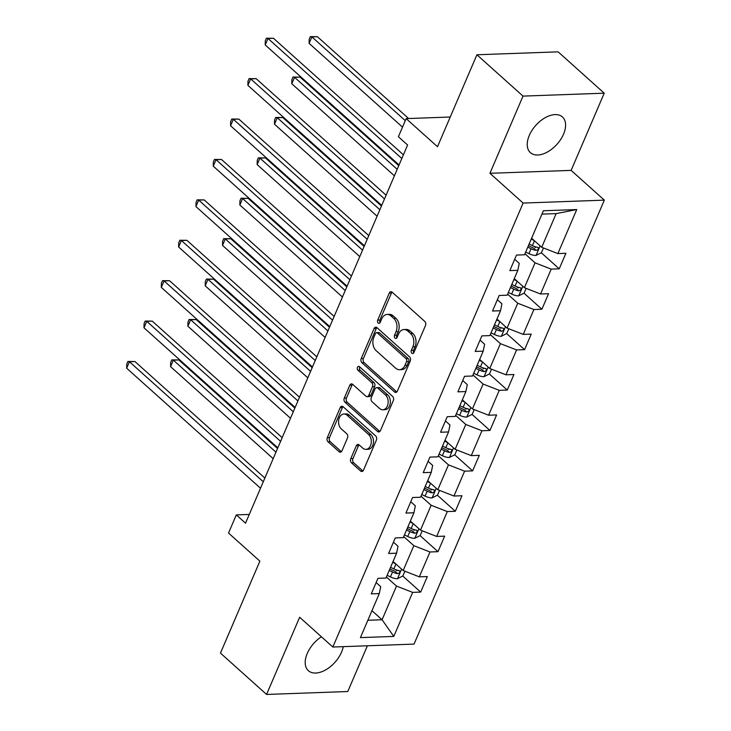 <?xml version="1.0" encoding="UTF-8"?>
<svg xmlns="http://www.w3.org/2000/svg" width="731" height="731" viewBox="0 0 731 731"><rect width="100%" height="100%" fill="white"/><g stroke="black" fill="none" stroke-linecap="round" stroke-linejoin="round"><path stroke-width="1.1" d="M411.864 353.228A2.111 1.48 -92.1 0 0 412.704 353.557A2.111 1.48 -92.1 0 0 413.892 352.58L425.479 325.569A3.015 2.111 -92.1 0 0 424.757 321.402L392.172 292.181A3.015 2.111 -92.1 0 0 390.975 291.715A3.015 2.111 -92.1 0 0 389.276 293.104L377.699 320.114A2.111 1.48 -92.1 0 0 378.201 323.038A2.111 1.48 -92.1 0 0 379.042 323.367A2.111 1.48 -92.1 0 0 380.23 322.389L381.728 318.89A9.658 6.753 -92.1 0 1 387.174 314.44A9.658 6.753 -92.1 0 1 391.012 315.956L393.726 318.387A9.658 6.753 -92.1 0 1 396.028 331.719L394.53 335.209A2.111 1.48 -92.1 0 0 395.032 338.133A2.111 1.48 -92.1 0 0 395.873 338.462A2.111 1.48 -92.1 0 0 397.061 337.484L398.559 333.994A9.658 6.753 -92.1 0 1 404.005 329.535A9.658 6.753 -92.1 0 1 407.843 331.052L410.557 333.482A9.658 6.753 -92.1 0 1 412.86 346.814L411.361 350.313A2.111 1.48 -92.1 0 0 411.864 353.228M321.421 636.792A23.977 14.2 131.9 0 0 307.258 653.459A23.977 14.2 131.9 0 0 308.372 670.692A23.977 14.2 131.9 0 0 341.496 652.226A23.977 14.2 131.9 0 0 343.232 646.652M563.528 134.184A23.977 14.2 131.9 0 0 562.422 116.951A23.977 14.2 131.9 0 0 529.29 135.418A23.977 14.2 131.9 0 0 530.404 152.651A23.977 14.2 131.9 0 0 563.528 134.184M350.761 458.666A3.015 2.111 -92.1 0 0 351.483 462.833L360.63 471.029A3.015 2.111 -92.1 0 0 361.827 471.495A3.015 2.111 -92.1 0 0 363.526 470.106L376.383 440.108A3.015 2.111 -92.1 0 0 375.661 435.941L343.086 406.719A3.015 2.111 -92.1 0 0 341.889 406.253A3.015 2.111 -92.1 0 0 340.189 407.642L327.324 437.641A3.015 2.111 -92.1 0 0 328.045 441.807L339.083 451.712A3.015 2.111 -92.1 0 0 340.29 452.187A3.015 2.111 -92.1 0 0 341.989 450.789L347.49 437.951A3.015 2.111 -92.1 0 0 346.768 433.785L341.295 428.878A8.068 5.647 -92.1 0 1 338.727 419.914A8.068 5.647 -92.1 0 1 343.917 414.011A8.068 5.647 -92.1 0 1 347.124 415.272L368.57 434.506A8.068 5.647 -92.1 0 1 371.138 443.47A8.068 5.647 -92.1 0 1 365.948 449.373A8.068 5.647 -92.1 0 1 362.74 448.112L359.168 444.905A3.015 2.111 -92.1 0 0 357.971 444.43A3.015 2.111 -92.1 0 0 356.271 445.828L350.761 458.666L352.963 458.584A3.015 2.111 -92.1 0 0 353.676 462.75L362.823 470.947A3.015 2.111 -92.1 0 0 362.905 471.02M523.012 96.108L489.934 173.302L571.139 170.378L604.226 93.184L523.012 96.108L476.914 54.77L437.503 146.721L406.162 118.614L398.386 136.743L407.606 145.012L245.525 523.177L236.305 514.907L228.538 533.045L259.88 561.152L220.47 653.112L266.568 694.45L347.782 691.526L367.382 645.784M489.934 173.302L523.122 203.063L332.843 647.026L299.646 617.266L266.568 694.45M394.512 391.953A3.015 2.111 -92.1 0 0 395.718 392.428A3.015 2.111 -92.1 0 0 397.417 391.039L410.274 361.032A3.015 2.111 -92.1 0 0 409.552 356.865L376.977 327.652A3.015 2.111 -92.1 0 0 375.78 327.177A3.015 2.111 -92.1 0 0 374.071 328.575L361.215 358.574A3.015 2.111 -92.1 0 0 361.936 362.74L394.512 391.953L396.714 391.88A3.015 2.111 -92.1 0 0 396.796 391.953M393.324 400.57L380.467 430.568A3.015 2.111 -92.1 0 1 378.768 431.966A3.015 2.111 -92.1 0 1 377.571 431.491L344.995 402.269A3.015 2.111 -92.1 0 1 344.274 398.112L349.774 385.264A3.015 2.111 -92.1 0 1 351.474 383.876A3.015 2.111 -92.1 0 1 352.671 384.351L365.884 396.202A3.015 2.111 -92.1 0 0 367.081 396.668A3.015 2.111 -92.1 0 0 368.789 395.279L372.435 386.763A3.015 2.111 -92.1 0 0 371.714 382.596L357.962 370.261A2.111 1.48 -92.1 0 1 357.285 367.912A2.111 1.48 -92.1 0 1 358.647 366.368A2.111 1.48 -92.1 0 1 359.488 366.697L392.611 396.403A3.015 2.111 -92.1 0 1 393.324 400.57M476.914 54.77L558.128 51.846L604.226 93.184M523.122 203.063L604.336 200.139L414.048 644.102L332.843 647.026M402.763 576.028L420.672 592.092L427.333 576.549L419.32 576.841L429.983 551.978L437.988 551.686L444.649 536.143L436.645 536.435L447.299 511.572L455.312 511.28L461.974 495.737L453.96 496.029L464.614 471.157L472.628 470.874L479.289 455.331L471.276 455.623L481.939 430.751L489.944 430.468L496.605 414.925L488.6 415.208L499.255 390.345L507.268 390.062L513.93 374.519L505.916 374.802L516.57 349.939L524.584 349.646L531.245 334.113L523.232 334.396L533.895 309.533L541.899 309.24L548.561 293.698L540.556 293.99L551.211 269.127L559.224 268.834L565.885 253.291L557.872 253.584L576.741 209.55L543.38 210.756L524.511 254.79L516.497 255.073L509.836 270.616L517.85 270.324L519.248 263.398L514.688 259.304M420.672 592.092L412.659 592.384L393.79 636.418L360.429 637.615L379.298 593.581L371.284 593.874L377.945 578.331L385.959 578.047L396.613 553.175L388.609 553.468L395.27 537.925L403.274 537.632L413.938 512.769L405.924 513.061L412.586 497.519L420.599 497.226L431.253 472.363L423.24 472.655L429.901 457.113L437.915 456.82L448.569 431.957L440.565 432.24L447.226 416.707L455.23 416.414L465.894 391.551L457.88 391.834L464.541 376.301L472.555 376.008L483.209 351.145L475.196 351.428L481.857 335.885L489.871 335.602L500.525 310.73L492.52 311.022L499.182 295.479L507.186 295.196L517.85 270.324M403.722 536.609L413.828 545.673L403.165 570.545L393.059 561.481M393.452 542.155L398.02 546.249L396.613 553.175M403.165 570.545L419.32 576.841M413.828 545.673L429.983 551.978M421.038 496.203L431.144 505.267L420.489 530.139L410.374 521.075M410.776 501.74L415.336 505.843L413.938 512.769M420.489 530.139L436.645 536.435M431.144 505.267L447.299 511.572M438.353 455.797L448.459 464.861L437.805 489.724L427.699 480.66M428.092 461.334L432.661 465.428L431.253 472.363M437.805 489.724L453.96 496.029M448.459 464.861L464.614 471.157M455.678 415.391L465.784 424.455L455.121 449.318L445.015 440.254M445.407 420.928L449.976 425.022L448.569 431.957M455.121 449.318L471.276 455.623M465.784 424.455L481.939 430.751M472.994 374.985L483.1 384.049L472.445 408.912L462.33 399.848M462.732 380.522L467.292 384.616L465.894 391.551M472.445 408.912L488.6 415.208M483.1 384.049L499.255 390.345M490.309 334.579L500.415 343.643L489.761 368.506L479.655 359.442M480.048 340.116L484.616 344.21L483.209 351.145M489.761 368.506L505.916 374.802M500.415 343.643L516.57 349.939M507.625 294.173L517.74 303.237L507.076 328.1L496.97 319.036M497.363 299.71L501.932 303.804L500.525 310.73M507.076 328.1L523.232 334.396M517.74 303.237L533.895 309.533M524.949 253.758L535.055 262.822L524.401 287.694L514.286 278.63M524.401 287.694L540.556 293.99M535.055 262.822L551.211 269.127M576.741 209.55L556.145 213.616L541.717 247.288L531.611 238.224M541.717 247.288L557.872 253.584M571.139 170.378L604.336 200.139M249.271 514.441L236.305 514.907M450.232 117.024L406.162 118.614M556.145 213.616L541.936 214.128M371.969 610.696L382.075 619.76L396.504 586.088L386.397 577.015M367.867 620.272L382.075 619.76L393.79 636.418M376.136 582.561L380.705 586.655L379.298 593.581M396.504 586.088L412.659 592.384M534.206 246.402L535.467 247.535M541.315 252.771L559.224 268.834M516.89 286.808L518.151 287.941M523.99 293.177L541.899 309.24M499.575 327.214L500.826 328.347M506.674 333.592L524.584 349.646M482.25 367.62L483.511 368.753M489.359 373.998L507.268 390.062M464.934 408.026L466.195 409.159M472.034 414.404L489.944 430.468M447.619 448.441L448.871 449.565M454.719 454.81L472.628 470.874M430.294 488.847L431.555 489.971M437.403 495.216L455.312 511.28M412.978 529.253L414.239 530.377M420.078 535.622L437.988 551.686M395.663 569.659L396.915 570.792M413.773 352.817A2.111 1.48 -92.1 0 1 413.554 350.231L415.053 346.732A9.658 6.753 -92.1 0 0 412.75 333.4L410.557 333.482M404.005 329.535L406.198 329.453A9.658 6.753 -92.1 0 1 410.036 330.969L412.75 333.4M387.174 314.44L389.367 314.357A9.658 6.753 -92.1 0 1 393.205 315.874L395.919 318.305A9.658 6.753 -92.1 0 1 398.221 331.636L396.723 335.136A2.111 1.48 -92.1 0 0 396.942 337.722M392.09 292.117A3.015 2.111 -92.1 0 0 391.469 293.021L379.892 320.041A2.111 1.48 -92.1 0 0 380.111 322.627M376.885 327.579A3.015 2.111 -92.1 0 0 376.273 328.493L363.408 358.492A3.015 2.111 -92.1 0 0 364.129 362.658L396.714 391.88M406.537 361.562A2.111 1.48 -92.1 0 0 406.034 358.647L377.443 332.998A2.111 1.48 -92.1 0 0 376.602 332.669A2.111 1.48 -92.1 0 0 375.414 333.638L373.833 337.329A9.658 6.753 -92.1 0 0 376.136 350.661L395.681 368.186A9.658 6.753 -92.1 0 0 399.519 369.703A9.658 6.753 -92.1 0 0 404.965 365.244L406.537 361.562L408.739 361.479A2.111 1.48 -92.1 0 0 408.227 358.565L406.034 358.647M376.602 332.669L378.795 332.587A2.111 1.48 -92.1 0 1 379.636 332.916L408.227 358.565M399.519 369.703L401.712 369.621A9.658 6.753 -92.1 0 0 407.158 365.171L404.965 365.244M408.739 361.479L407.158 365.171M352.589 384.278A3.015 2.111 -92.1 0 0 351.967 385.191L346.467 398.029A3.015 2.111 -92.1 0 0 347.188 402.196L379.764 431.409A3.015 2.111 -92.1 0 0 379.846 431.482M367.081 396.668L369.283 396.595A3.015 2.111 -92.1 0 0 370.982 395.197L374.628 386.681A3.015 2.111 -92.1 0 0 373.916 382.514L360.155 370.178L357.962 370.261M359.798 366.98A2.111 1.48 -92.1 0 0 360.155 370.178M379.599 408.492A8.068 5.647 -92.1 0 0 382.806 409.762A8.068 5.647 -92.1 0 0 387.997 403.859A8.068 5.647 -92.1 0 0 385.429 394.895L377.872 388.115A3.015 2.111 -92.1 0 0 376.675 387.64A3.015 2.111 -92.1 0 0 374.966 389.038L371.321 397.554A3.015 2.111 -92.1 0 0 372.042 401.721L379.599 408.492M382.806 409.762L384.999 409.68A8.068 5.647 -92.1 0 0 390.19 403.777A8.068 5.647 -92.1 0 0 387.622 394.813L385.429 394.895M376.675 387.64L378.868 387.567A3.015 2.111 -92.1 0 1 380.065 388.033L387.622 394.813M359.085 444.832A3.015 2.111 -92.1 0 0 358.464 445.746L352.963 458.584M365.948 449.373L368.141 449.3A8.068 5.647 -92.1 0 0 373.331 443.397A8.068 5.647 -92.1 0 0 370.763 434.433L368.57 434.506M343.917 414.011L346.11 413.929A8.068 5.647 -92.1 0 1 349.317 415.19L370.763 434.433M343.003 406.646A3.015 2.111 -92.1 0 0 342.382 407.56L329.526 437.567A3.015 2.111 -92.1 0 0 330.238 441.725L341.286 451.63A3.015 2.111 -92.1 0 0 341.368 451.703M534.224 240.563L531.227 239.101M543.462 247.964L541.424 252.716L535.924 255.466A8.151 3.253 -156.8 0 1 528.961 253.657L525.68 252.058M408.611 118.523L317.373 36.696L311.89 36.897L309.112 43.367L402.507 127.13M527.791 247.133L531.072 248.741A8.151 3.253 23.2 0 0 536.161 250.395C538.592 249.573 539.039 248.54 537.495 247.288A8.151 3.253 -156.8 0 1 532.406 245.625L529.116 244.026M536.161 250.395L533.502 248.019A4.148 1.654 -156.8 0 1 532.141 247.471L528.422 245.653M538.199 247.599L537.495 247.288M405.285 120.652L311.89 36.897L310.31 36.632L317.373 36.696M309.112 43.367L309.195 39.218L310.31 36.632M403.411 154.808L273.476 38.277L267.994 38.478L401.822 158.508M265.216 44.956L265.298 40.799L266.404 38.213L267.994 38.478L265.216 44.956L399.053 164.978M266.404 38.213L273.476 38.277M516.899 280.969L513.911 279.507M526.146 288.37L524.109 293.122L518.608 295.872A8.151 3.253 -156.8 0 1 511.645 294.063L508.365 292.464M398.77 165.635L300.057 77.102L294.575 77.303L291.797 83.782L394.411 175.805M510.466 287.539L513.756 289.147A8.151 3.253 23.2 0 0 518.836 290.81C521.276 289.979 521.724 288.946 520.17 287.694A8.151 3.253 -156.8 0 1 515.09 286.031L511.801 284.432M518.836 290.81L516.187 288.425A4.148 1.654 -156.8 0 1 514.825 287.877L511.106 286.059M520.874 288.005L520.17 287.694M397.18 169.327L294.575 77.303L292.985 77.038L300.057 77.102M291.797 83.782L291.879 79.624L292.985 77.038M499.584 321.375L496.596 319.922M508.822 328.776L506.784 333.528L501.283 336.278A8.151 3.253 -156.8 0 1 494.33 334.469L491.04 332.87M381.454 206.041L282.742 117.508L277.25 117.709L274.481 124.188L377.086 216.212M493.151 327.945L496.44 329.553A8.151 3.253 23.2 0 0 501.521 331.216C503.961 330.385 504.399 329.352 502.855 328.109A8.151 3.253 -156.8 0 1 497.765 326.446L494.485 324.838M501.521 331.216L498.871 328.831A4.148 1.654 -156.8 0 1 497.509 328.283L493.781 326.474M503.558 328.411L502.855 328.109M379.864 209.742L277.25 117.709L275.669 117.444L282.742 117.508M274.481 124.188L274.564 120.03L275.669 117.444M386.087 195.214L256.161 78.683L250.669 78.884L384.506 198.914M247.9 85.363L247.983 81.205L249.088 78.619L250.669 78.884L247.9 85.363L381.728 205.384M249.088 78.619L256.161 78.683M368.771 235.62L238.845 119.098L233.353 119.29L367.19 239.32M230.576 125.769L230.658 121.62L231.773 119.025L233.353 119.29L230.576 125.769L364.413 245.799M231.773 119.025L238.845 119.098M482.268 361.781L479.271 360.328M491.506 369.182L489.468 373.934L483.968 376.684A8.151 3.253 -156.8 0 1 477.005 374.884L473.725 373.276M364.129 246.448L265.426 157.923L259.934 158.115L257.157 164.594L359.771 256.618M475.835 368.36L479.116 369.959A8.151 3.253 23.2 0 0 484.205 371.622C486.636 370.8 487.084 369.758 485.539 368.515A8.151 3.253 -156.8 0 1 480.45 366.852L477.16 365.244M484.205 371.622L481.546 369.237A4.148 1.654 -156.8 0 1 480.185 368.689L476.466 366.88M486.243 368.817L485.539 368.515M362.549 250.148L259.934 158.115L258.354 157.85L265.426 157.923M257.157 164.594L257.239 160.445L258.354 157.85M464.943 402.196L461.955 400.734M474.191 409.598L472.153 414.349L466.652 417.09A8.151 3.253 -156.8 0 1 459.689 415.29L456.409 413.682M346.814 286.854L248.101 198.329L242.619 198.521L239.841 205L342.455 297.024M458.511 408.766L461.8 410.365A8.151 3.253 23.2 0 0 466.89 412.028C469.32 411.206 469.768 410.164 468.215 408.921A8.151 3.253 -156.8 0 1 463.134 407.258L459.845 405.65M466.89 412.028L464.231 409.652A4.148 1.654 -156.8 0 1 462.869 409.104L459.15 407.286M468.918 409.223L468.215 408.921M345.224 290.554L242.619 198.521L241.029 198.256L248.101 198.329M239.841 205L239.923 200.851L241.029 198.256M447.628 442.602L444.64 441.14M456.866 450.004L454.828 454.755L449.327 457.496A8.151 3.253 -156.8 0 1 442.374 455.696L439.084 454.088M329.498 327.26L230.786 238.735L225.294 238.927L222.526 245.406L325.131 337.439M441.195 449.172L444.485 450.771A8.151 3.253 23.2 0 0 449.565 452.434C452.005 451.612 452.443 450.57 450.899 449.327A8.151 3.253 -156.8 0 1 445.809 447.664L442.529 446.065M449.565 452.434L446.915 450.058A4.148 1.654 -156.8 0 1 445.554 449.51L441.826 447.692M451.603 449.629L450.899 449.327M327.908 330.96L225.294 238.927L223.713 238.662L230.786 238.735M222.526 245.406L222.608 241.257L223.713 238.662M351.456 276.026L221.52 159.504L216.038 159.696L349.866 279.726M213.26 166.175L213.342 162.026L214.448 159.431L216.038 159.696L213.26 166.175L347.097 286.205M214.448 159.431L221.52 159.504M334.131 316.441L204.205 199.91L198.713 200.102L332.55 320.132M195.945 206.581L196.027 202.432L197.132 199.837L198.713 200.102L195.945 206.581L329.772 326.611M197.132 199.837L204.205 199.91M316.815 356.847L186.889 240.316L181.398 240.517L315.235 360.538M178.62 246.987L178.702 242.838L179.817 240.243L181.398 240.517L178.62 246.987L312.457 367.017M179.817 240.243L186.889 240.316M299.5 397.253L169.565 280.722L164.082 280.923L297.91 400.944M161.304 287.393L161.387 283.244L162.492 280.658L164.082 280.923L161.304 287.393L295.141 407.423M162.492 280.658L169.565 280.722M282.175 437.659L152.249 321.128L146.757 321.329L280.594 441.36M143.989 327.808L144.071 323.65L145.177 321.064L146.757 321.329L143.989 327.808L277.817 447.829M145.177 321.064L152.249 321.128M430.312 483.008L427.315 481.546M439.55 490.41L437.513 495.161L432.012 497.912A8.151 3.253 -156.8 0 1 425.049 496.102L421.769 494.494M312.174 367.666L213.47 279.141L207.979 279.343L205.201 285.812L307.815 377.845M423.879 489.578L427.16 491.177A8.151 3.253 23.2 0 0 432.249 492.84C434.689 492.018 435.128 490.985 433.584 489.733A8.151 3.253 -156.8 0 1 428.494 488.07L425.214 486.471M432.249 492.84L429.59 490.464A4.148 1.654 -156.8 0 1 428.238 489.916L424.51 488.098M434.287 490.044L433.584 489.733M310.593 371.366L207.979 279.343L206.398 279.068L213.47 279.141M205.201 285.812L205.283 281.663L206.398 279.068M412.988 523.414L410 521.952M422.235 530.816L420.197 535.567L414.696 538.318A8.151 3.253 -156.8 0 1 407.734 536.508L404.453 534.909M294.858 408.081L196.146 319.548L190.663 319.749L187.885 326.218L290.499 418.251M406.555 529.984L409.844 531.583A8.151 3.253 23.2 0 0 414.934 533.246C417.364 532.424 417.812 531.391 416.259 530.139A8.151 3.253 -156.8 0 1 411.178 528.476L407.889 526.877M414.934 533.246L412.275 530.87A4.148 1.654 -156.8 0 1 410.913 530.322L407.194 528.504M416.962 530.45L416.259 530.139M293.277 411.772L190.663 319.749L189.073 319.484L196.146 319.548M187.885 326.218L187.968 322.069L189.073 319.484M395.672 563.82L392.684 562.358M404.91 571.222L402.872 575.973L397.372 578.724A8.151 3.253 -156.8 0 1 390.418 576.914L387.128 575.315M277.542 448.487L178.83 359.954L173.338 360.155L170.57 366.633L273.175 458.657M389.239 570.39L392.529 571.998A8.151 3.253 23.2 0 0 397.609 573.652C400.049 572.83 400.487 571.797 398.943 570.545A8.151 3.253 -156.8 0 1 393.854 568.882L390.573 567.283M397.609 573.652L394.959 571.277A4.148 1.654 -156.8 0 1 393.598 570.728L389.87 568.91M399.647 570.856L398.943 570.545M275.952 452.178L173.338 360.155L171.758 359.89L178.83 359.954M170.57 366.633L170.652 362.475L171.758 359.89M264.86 478.065L134.933 361.534L129.442 361.735L263.279 481.766M126.664 368.214L126.746 364.056L127.861 361.47L129.442 361.735L126.664 368.214L260.501 488.235M127.861 361.47L134.933 361.534M415.053 346.732L412.86 346.814M410.036 330.969L407.843 331.052M396.723 335.136L394.53 335.209M398.221 331.636L396.028 331.719M395.919 318.305L393.726 318.387M393.205 315.874L391.012 315.956M379.892 320.041L377.699 320.114M391.469 293.021L389.276 293.104M413.554 350.231L411.361 350.313M364.129 362.658L361.936 362.74M363.408 358.492L361.215 358.574M376.273 328.493L374.071 328.575M379.636 332.916L377.443 332.998M379.764 431.409L377.571 431.491M347.188 402.196L344.995 402.269M346.467 398.029L344.274 398.112M351.967 385.191L349.774 385.264M370.982 395.197L368.789 395.279M374.628 386.681L372.435 386.763M373.916 382.514L371.714 382.596M380.065 388.033L377.872 388.115M358.464 445.746L356.271 445.828M349.317 415.19L347.124 415.272M341.286 451.63L339.083 451.712M330.238 441.725L328.045 441.807M329.526 437.567L327.324 437.641M342.382 407.56L340.189 407.642M362.823 470.947L360.63 471.029M353.676 462.75L351.483 462.833M536.061 255.393L540.145 245.872M532.406 245.625L534.48 240.791M528.961 253.657L531.072 248.741M518.745 295.799L522.82 286.278M515.09 286.031L517.164 281.197M511.645 294.063L513.756 289.147M501.42 336.214L505.505 326.693M497.765 326.446L499.84 321.613M494.33 334.469L496.44 329.553M484.105 376.62L488.189 367.099M480.45 366.852L482.524 362.019M477.005 374.884L479.116 369.959M466.789 417.026L470.865 407.505M463.134 407.258L465.208 402.425M459.689 415.29L461.8 410.365M449.464 457.432L453.549 447.911M445.809 447.664L447.884 442.831M442.374 455.696L444.485 450.771M432.149 497.838L436.233 488.317M428.494 488.07L430.568 483.237M425.049 496.102L427.16 491.177M414.833 538.244L418.909 528.723M411.178 528.476L413.253 523.643M407.734 536.508L409.844 531.583M397.518 578.65L401.593 569.129M393.854 568.882L395.928 564.049M390.418 576.914L392.529 571.998"/></g></svg>
